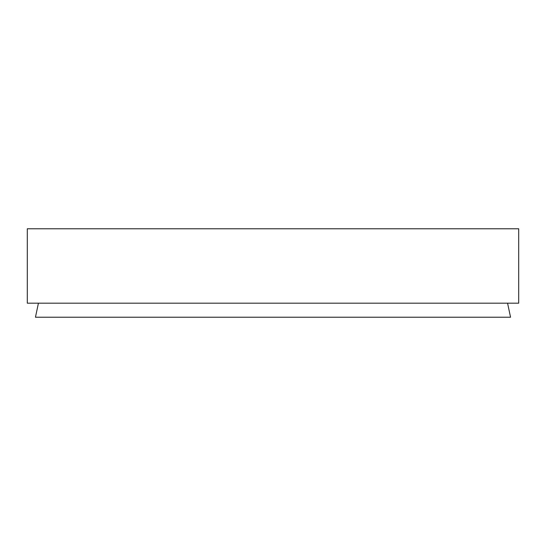 <?xml version="1.0" encoding="UTF-8"?>
<svg xmlns="http://www.w3.org/2000/svg" width="546" height="546" viewBox="0 0 546 546"><rect width="100%" height="100%" fill="white"/><g stroke="black" fill="none" stroke-linecap="round" stroke-linejoin="round"><path stroke-width="0.82" d="M27.3 303.187L518.7 303.187L518.7 228.774L27.3 228.774L27.3 303.187M38.432 303.187L35.449 317.226L510.551 317.226L507.568 303.187"/></g></svg>
